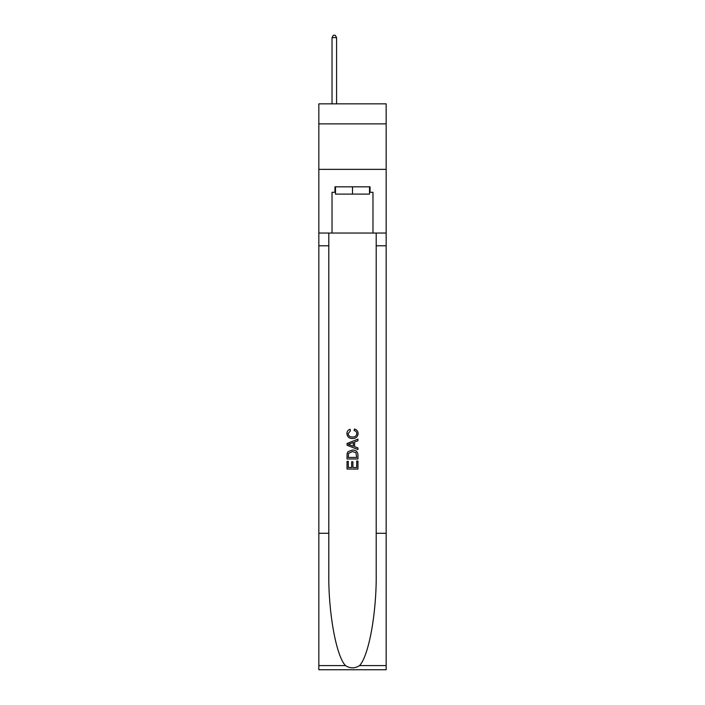 <?xml version="1.0" encoding="UTF-8"?>
<svg xmlns="http://www.w3.org/2000/svg" width="705" height="705" viewBox="0 0 705 705"><rect width="100%" height="100%" fill="white"/><g stroke="black" fill="none" stroke-linecap="round" stroke-linejoin="round"><path stroke-width="1.06" d="M386.164 123.868L386.164 103.847L318.836 103.847L318.836 123.868L386.164 123.868L386.164 169.359L318.836 169.359L318.836 123.868M369.517 186.825L369.517 194.104L335.483 194.104L335.483 186.825M352.5 186.825L352.5 194.104M356.695 461.079L356.695 467.521L352.914 467.521L356.695 467.521L356.695 461.079L357.955 461.079L357.955 469.054L347.036 469.054L347.036 461.361L347.036 469.054M351.654 461.775L351.654 467.521L348.296 467.521L351.654 467.521L351.654 461.775L352.914 461.775L352.914 467.521M347.97 451.729L347.195 453.315L347.97 451.729L352.438 450.019C355.928 450.001 357.77 451.685 357.955 455.069L357.955 458.981L347.036 458.981L347.036 455.245L347.036 458.981M354.456 429.028L354.104 430.561L354.456 429.028C356.774 429.627 357.981 431.116 358.096 433.478C357.796 436.836 355.902 438.519 352.412 438.545L352.412 438.545C349.063 438.475 347.221 436.792 346.895 433.513L346.895 433.513C346.957 431.354 348.014 429.953 350.068 429.301L350.403 430.843L348.155 433.584C348.481 435.946 349.9 437.082 352.412 437.003C354.959 437.135 356.439 436.007 356.836 433.628C356.712 431.927 355.805 430.905 354.104 430.561M359.541 665.599L386.164 665.599L386.164 669.75L318.836 669.75L318.836 533.28L328.803 533.28L328.803 573.852C328.318 612.627 336.179 655.958 345.459 665.599C350.147 668.596 354.844 668.596 359.541 665.599C368.821 655.958 376.681 612.627 376.197 573.852L376.197 233.047M347.036 443.48L347.036 445.216L357.955 449.552L347.036 445.216L347.036 443.48L357.955 439.144L347.036 443.48M376.197 533.28L386.164 533.28L386.164 169.359M318.836 533.28L318.836 169.359M328.803 233.047L328.803 533.28M386.164 665.599L386.164 533.28M318.836 233.047L332.029 233.047L332.029 192.28L335.483 192.28M369.517 192.28L370.063 192.28L370.063 186.825L334.937 186.825L334.937 192.28M370.063 192.28L372.971 192.28L372.971 233.047L386.164 233.047M332.029 233.047L372.971 233.047M357.955 439.144L357.955 440.784L354.597 442.026L354.597 446.679L357.955 447.922L357.955 449.552M350.314 445.093L353.337 446.212L353.337 442.484L348.296 444.353L350.314 445.093M353.337 442.484L353.337 446.212M347.036 455.245L347.195 453.315M355.919 452.61L356.695 457.439L355.919 452.61L352.412 451.561L348.526 453.421L348.296 457.439L356.695 457.439L348.296 457.439M347.036 461.361L348.296 461.361L348.296 467.521M336.576 103.847L336.576 37.612L332.029 37.612L332.029 103.847M332.029 37.612L333.394 35.25L335.21 35.25L336.576 37.612M376.197 245.781L386.164 245.781M328.803 245.781L318.836 245.781M318.836 665.599L345.459 665.599"/></g></svg>
